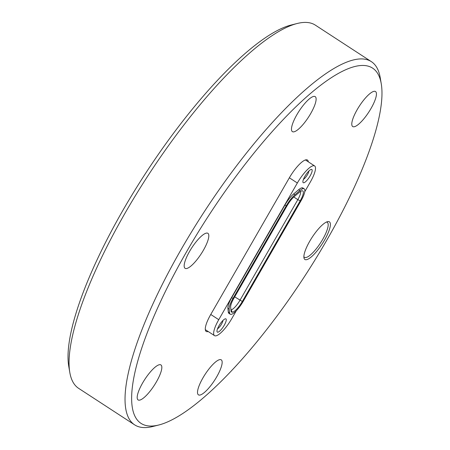 <?xml version="1.0" encoding="UTF-8"?>
<svg xmlns="http://www.w3.org/2000/svg" width="450" height="450" viewBox="0 0 450 450"><rect width="100%" height="100%" fill="white"/><g stroke="black" fill="none" stroke-linecap="round" stroke-linejoin="round"><path stroke-width="0.67" d="M236.312 310.736L231.801 318.583A19.704 5.276 -56.9 0 1 215.646 335.886A19.704 5.276 -56.9 0 1 214.521 335.644A19.704 5.276 -56.9 0 1 218.756 319.686L210.757 314.471M219.009 325.716A7.881 2.109 -56.9 0 1 225.264 318.836A7.881 2.109 -56.9 0 1 224.229 325.277A7.881 2.109 -56.9 0 1 216.996 331.521A7.881 2.109 -56.9 0 1 219.009 325.716M217.536 328.77A5.518 1.479 123.1 0 0 221.535 324.101A5.518 1.479 123.1 0 0 222.964 320.439M303.683 182.79A7.881 2.109 -56.9 0 1 302.906 182.115A7.881 2.109 -56.9 0 1 305.764 174.938A7.881 2.109 -56.9 0 1 311.175 169.425A7.881 2.109 -56.9 0 1 311.389 169.391A7.881 2.109 -56.9 0 1 310.14 175.871A7.881 2.109 -56.9 0 1 303.683 182.79M357.199 109.626A20.891 5.591 -56.9 0 1 375.519 91.541A20.891 5.591 -56.9 0 1 371.025 108.461A20.891 5.591 -56.9 0 1 352.71 126.546A20.891 5.591 -56.9 0 1 357.199 109.626M296.876 114.711A20.891 5.591 -56.9 0 1 315.197 96.626A20.891 5.591 -56.9 0 1 310.708 113.546A20.891 5.591 -56.9 0 1 292.387 131.625A20.891 5.591 -56.9 0 1 296.876 114.711M189.579 251.398A20.891 5.591 -56.9 0 1 207.9 233.319A20.891 5.591 -56.9 0 1 203.406 250.234A20.891 5.591 -56.9 0 1 185.085 268.318A20.891 5.591 -56.9 0 1 189.579 251.398M142.599 383.006A20.891 5.591 -56.9 0 1 160.92 364.928A20.891 5.591 -56.9 0 1 156.426 381.842A20.891 5.591 -56.9 0 1 138.111 399.926A20.891 5.591 -56.9 0 1 142.599 383.006M202.922 377.927A20.891 5.591 -56.9 0 1 221.243 359.843A20.891 5.591 -56.9 0 1 216.748 376.762A20.891 5.591 -56.9 0 1 198.428 394.841A20.891 5.591 -56.9 0 1 202.922 377.927M309.701 241.279A22.466 6.013 -56.9 0 1 327.516 221.659A22.466 6.013 -56.9 0 1 324.568 240.024A22.466 6.013 -56.9 0 1 303.952 257.822A22.466 6.013 -56.9 0 1 309.701 241.279M303.874 256.652A20.891 5.591 123.1 0 0 304.459 257.321A20.891 5.591 123.1 0 0 322.774 239.237A20.891 5.591 123.1 0 0 327.268 222.322A20.891 5.591 123.1 0 0 326.419 222.064M326.998 239.822A212.04 56.762 -56.9 0 1 158.805 424.991A212.04 56.762 -56.9 0 1 186.632 251.651A212.04 56.762 -56.9 0 1 381.246 83.7A212.04 56.762 -56.9 0 1 326.998 239.822M158.805 424.991L152.803 426.504A216.771 58.027 -56.9 0 1 134.634 424.851A216.771 58.027 -56.9 0 1 181.249 249.294A216.771 58.027 -56.9 0 1 371.357 61.644A216.771 58.027 -56.9 0 1 380.205 77.597L381.246 83.7M134.634 424.851L78.643 388.356A216.771 58.027 -56.9 0 1 69.795 372.403A216.771 58.027 -56.9 0 1 125.258 212.799A216.771 58.027 -56.9 0 1 297.197 23.496A216.771 58.027 -56.9 0 1 315.366 25.149L371.357 61.644M69.795 372.403L68.754 366.3A212.04 56.762 -56.9 0 1 123.002 210.178A212.04 56.762 -56.9 0 1 291.195 25.009L297.197 23.496M208.198 331.526A20.734 5.552 -56.9 0 1 206.196 331.442A20.734 5.552 -56.9 0 1 210.656 314.651L289.249 177.975A20.734 5.552 -56.9 0 1 307.429 160.026A20.734 5.552 -56.9 0 1 308.312 161.826M304.751 191.717L310.393 181.907A19.704 5.276 123.1 0 0 314.634 165.943A19.704 5.276 123.1 0 0 297.349 183.004L218.756 319.686M230.197 314.196L228.926 313.369A14.766 3.954 -56.9 0 1 228.296 312.069L227.897 308.295A14.766 3.954 -56.9 0 1 231.705 297.63L284.963 205.009A14.766 3.954 -56.9 0 1 293.653 193.939L298.665 189.703A14.766 3.954 -56.9 0 1 302.074 187.813L302.085 187.813A14.766 3.954 -56.9 0 1 302.929 187.993L304.2 188.82A14.766 3.954 -56.9 0 1 301.027 200.779L243.157 301.416A14.766 3.954 -56.9 0 1 231.058 314.376A14.766 3.954 -56.9 0 1 230.197 314.196A14.766 3.954 -56.9 0 1 229.567 312.902L229.168 309.122A14.766 3.954 -56.9 0 1 232.976 298.457L286.234 205.841A14.766 3.954 -56.9 0 1 294.93 194.766L299.936 190.53A14.766 3.954 -56.9 0 1 303.345 188.646A14.766 3.954 -56.9 0 1 304.2 188.82M302.074 187.813L303.345 188.646L302.085 187.813M303.446 179.359A5.518 1.479 123.1 0 0 306.861 175.652A5.518 1.479 123.1 0 0 308.874 171.028M300.189 200.852A12.246 3.279 123.1 0 0 302.299 190.783A12.246 3.279 123.1 0 0 302.124 190.789A12.246 3.279 123.1 0 0 299.284 192.352L294.277 196.588A12.246 3.279 123.1 0 0 287.066 205.768L233.809 298.389A12.246 3.279 123.1 0 0 230.653 307.232L231.053 311.012A12.246 3.279 123.1 0 0 231.221 311.664A12.246 3.279 123.1 0 0 232.279 312.233A12.246 3.279 123.1 0 0 242.325 301.483L300.189 200.852L297.832 199.643A10.879 2.914 123.1 0 0 300.561 191.407M230.929 309.831A10.879 2.914 -56.9 0 0 231.036 309.831L232.29 312.233L231.047 309.825A10.879 2.914 123.1 0 0 239.963 300.279L297.832 199.643L293.794 197.016M289.356 177.789L297.349 183.004M298.665 189.703L299.936 190.53M293.653 193.939L294.93 194.766M284.963 205.009L286.234 205.841M231.705 297.63L232.976 298.457M227.897 308.295L229.168 309.122M228.296 312.069L229.567 312.902M242.325 301.483L234.697 296.848M205.312 329.642L214.521 335.644M305.426 159.947L314.634 165.943"/></g></svg>
